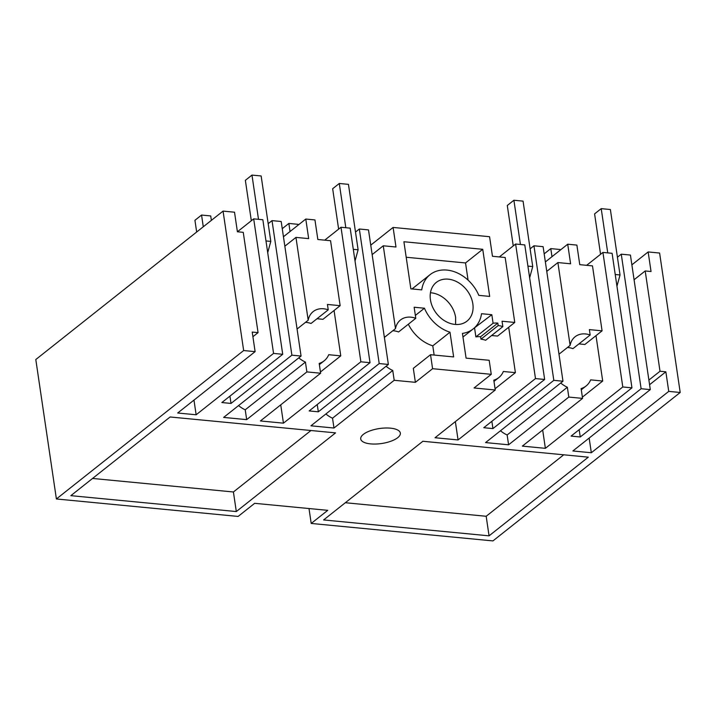<?xml version="1.0" encoding="UTF-8"?>
<svg xmlns="http://www.w3.org/2000/svg" width="716" height="716" viewBox="0 0 716 716"><rect width="100%" height="100%" fill="white"/><g stroke="black" fill="none" stroke-linecap="round" stroke-linejoin="round"><path stroke-width="1.07" d="M223.061 211.104L243.655 350.536L56.394 498.971L35.8 359.53L223.061 211.104L234.517 212.204L237.408 231.769L243.252 232.333L258.064 332.627L252.909 336.717M243.655 350.536L255.111 351.637L177.693 413.007L196.139 414.779L193.973 400.101M258.064 332.627L252.22 332.072L255.111 351.637M305.786 219.051L314.95 219.928L317.841 239.502L330.559 240.719L340.154 305.669L327.436 304.452L328.232 309.84A21.364 16.558 51.6 0 0 323.551 308.775A21.364 16.558 51.6 0 0 313.169 311.603A21.364 16.558 51.6 0 0 308.184 320.213L295.959 237.399L308.677 238.616L305.786 219.051L283.438 236.763M462.966 337.021L473.213 328.895A34.816 26.966 51.6 0 1 462.429 333.396L466.08 358.134L489.18 360.282L491.257 374.325L432.589 368.695L430.531 354.706L453.64 356.926L449.988 332.206A34.807 26.966 51.6 0 1 424.445 308.22L414.143 307.236L415.781 318.316A21.364 16.558 51.6 0 0 410.868 317.17A21.364 16.558 51.6 0 0 400.486 319.989A21.364 16.558 51.6 0 0 395.5 328.608L383.266 245.785L395.984 247.011L393.093 227.437L370.754 245.149M393.093 227.437L489.574 236.71L492.465 256.274L505.183 257.5L514.768 322.451L502.05 321.224L502.847 326.621A21.364 16.558 51.6 0 0 498.175 325.556L497.817 323.113A24.04 18.625 51.6 0 0 493.091 323.256L491.829 314.7L481.528 313.706A34.816 26.966 51.6 0 1 473.213 328.895M578.94 343.904L584.874 344.477L602.084 330.837L589.366 329.611L590.163 335.007A21.364 16.558 51.6 0 0 585.482 333.942A21.364 16.558 51.6 0 0 575.1 336.771A21.364 16.558 51.6 0 0 570.115 345.38L557.889 262.566L570.607 263.783L567.716 244.21L545.368 261.931M567.716 244.21L576.881 245.096L579.772 264.66L592.49 265.887L602.084 330.837M648.15 251.942L651.041 271.516L645.197 270.952L660.009 371.246L665.853 371.81L668.744 391.384L680.2 392.484L659.606 253.043L648.15 251.942L631.87 264.848M308.999 508.539L311.209 523.45L492.939 540.911L680.2 392.484M56.394 498.971L238.124 516.433L254.663 503.321L327.749 510.338L311.209 523.45M668.744 391.384L591.327 452.745L572.872 450.973L650.298 389.611L630.429 255.066L621.264 254.18L617.425 257.223M586.646 265.323L602.926 252.417L622.795 386.962L631.96 387.848L571.082 436.098L580.255 436.984L641.124 388.725L650.298 389.611M622.795 386.962L545.377 448.332L522.349 446.122L582.564 398.391L568.808 397.067L508.593 444.797L485.564 442.586L562.982 381.216L553.817 380.339L533.948 245.794L530.108 248.837M491.257 374.325L474.055 387.965L495.248 390.005L435.033 437.736L458.07 439.946L535.487 378.576L544.652 379.462L483.774 427.712L492.939 428.589L553.817 380.339M432.589 368.695L415.387 382.326L394.194 380.294L333.978 428.025L310.95 425.805L388.367 364.444L379.203 363.558L359.334 229.013L355.494 232.056M298.787 357.848A24.04 18.625 51.6 0 0 305.428 362.081L245.221 409.812L246.671 419.63L306.887 371.908L320.634 373.224L260.418 420.954L283.447 423.165L360.864 361.804L370.029 362.681L309.16 410.939L318.325 411.816L379.203 363.558M246.671 419.63L223.634 417.419L301.06 356.058L291.886 355.172L272.017 220.626L268.187 223.669M196.139 414.779L273.557 353.409L282.722 354.295L221.844 402.544L231.017 403.43L291.886 355.172M70.848 495.66L170.104 416.981L335.562 432.876L236.307 511.555L70.848 495.66M422.87 441.271L323.614 519.941L489.064 535.837L588.319 457.166L422.87 441.271M397.72 437.673A20.03 7.572 171.6 0 0 400.351 433.099A20.03 7.572 171.6 0 0 385.136 428.016A20.03 7.572 171.6 0 0 363.352 434.37A20.03 7.572 171.6 0 0 360.721 438.953A20.03 7.572 171.6 0 0 375.936 444.036A20.03 7.572 171.6 0 0 397.72 437.673M328.232 309.84L311.03 323.48A21.364 16.558 51.6 0 0 306.35 322.415A21.364 16.558 51.6 0 0 305.49 322.352M306.887 371.908L305.428 362.081M320.634 373.224L319.184 363.406A24.04 18.625 51.6 0 0 324.169 360.819A24.04 18.625 51.6 0 0 328.725 354.706L340.771 355.87L334.068 310.493M340.154 305.669L322.952 319.309L317.009 318.736M238.58 405.578A24.04 18.625 51.6 0 0 245.221 409.812M272.017 220.626L281.191 221.504L301.06 356.058M231.017 403.43L229.934 396.136M282.722 354.295L262.853 219.749L253.688 218.863L237.408 231.769M273.557 353.409L253.688 218.863M310.959 430.513L233.416 491.982L92.561 478.449M233.416 491.982L236.307 511.555M295.959 237.399L284.834 246.215M308.184 320.213L297.068 329.029M478.816 295.359A34.789 26.957 51.6 0 0 430.039 274.684A34.789 26.957 51.6 0 0 421.733 289.873L410.859 288.834L403.905 241.74L482.736 249.311L489.69 296.406L478.816 295.359M472.828 303.826A24.702 19.144 51.6 0 0 458.15 282.48A24.702 19.144 51.6 0 0 436.286 282.426A24.702 19.144 51.6 0 0 430.432 299.753A24.702 19.144 51.6 0 0 445.11 321.099A24.702 19.144 51.6 0 0 466.975 321.153A24.702 19.144 51.6 0 0 472.828 303.826M360.864 361.804L340.995 227.258L324.715 240.155M340.771 355.87L320.446 371.98M283.447 423.165L280.744 404.844M370.029 362.681L350.169 228.136L340.995 227.258M318.325 411.816L317.242 404.522M388.367 364.444L368.498 229.899L359.334 229.013M383.266 245.785L372.15 254.601M395.5 328.608L384.376 337.424M392.798 330.738A21.364 16.558 51.6 0 1 393.666 330.801A21.364 16.558 51.6 0 1 398.579 331.955L415.781 318.316M325.887 413.964A24.04 18.625 51.6 0 0 332.528 418.198L333.978 428.025M386.103 366.243A24.04 18.625 51.6 0 0 392.744 370.467L332.528 418.198M394.194 380.294L392.744 370.467M415.387 382.326L413.32 368.346L430.531 354.706M434.147 355.055L432.786 345.846L449.988 332.206M408.326 324.223A34.807 26.966 51.6 0 0 432.786 345.846M424.445 308.22L415.352 315.425M491.829 314.7L473.974 328.268M497.817 323.113L480.606 336.744A24.04 18.625 51.6 0 0 475.889 336.896L493.091 323.256M475.889 336.896L474.618 328.331M455.6 324.473L455.627 317.465A24.702 19.144 51.6 0 0 430.459 292.746M406.196 257.25L465.534 262.951L468.067 280.126M482.736 249.311L465.534 262.951M430.039 274.684L412.837 288.315A34.789 26.957 51.6 0 0 412.085 288.951M480.606 336.744L480.973 339.196L498.175 325.556M495.248 390.005L493.798 380.178A24.04 18.625 51.6 0 0 498.792 377.601A24.04 18.625 51.6 0 0 503.348 371.488L515.395 372.642L508.691 327.266M514.768 322.451L497.566 336.081L491.623 335.518M502.847 326.621L485.645 340.252A21.364 16.558 51.6 0 0 480.973 339.196M590.163 335.007L572.952 348.638A21.364 16.558 51.6 0 0 568.28 347.582A21.364 16.558 51.6 0 0 567.421 347.52M558.999 354.196L570.115 345.38M582.564 398.391L581.115 388.573A24.04 18.625 51.6 0 0 586.1 385.987A24.04 18.625 51.6 0 0 590.655 379.874L602.702 381.037L582.377 397.147M595.998 335.652L602.702 381.037M560.717 383.015A24.04 18.625 51.6 0 0 567.358 387.249L507.143 434.979L508.593 444.797M568.808 397.067L567.358 387.249M542.674 430.012L545.377 448.332M602.926 252.417L612.091 253.303L631.96 387.848M580.255 436.984L579.172 429.69M641.124 388.725L621.264 254.18M645.197 270.952L634.072 279.768M660.009 371.246L648.884 380.062M665.853 371.81L649.573 384.716M589.152 438.067L591.327 452.745M489.064 535.837L486.173 516.272L563.725 454.803M486.173 516.272L345.318 502.73M535.487 378.576L515.618 244.031L499.338 256.937M515.395 372.642L495.069 388.752M458.07 439.946L455.358 421.617M544.652 379.462L524.783 244.908L515.618 244.031M492.939 428.589L491.865 421.303M562.982 381.216L543.113 246.671L533.948 245.794M557.889 262.566L546.764 271.382M500.502 430.746A24.04 18.625 51.6 0 0 507.143 434.979M298.142 225.11L298.026 224.323L288.861 223.437L282.247 228.681M355.02 261.027L358.116 249.795L348.45 184.352L339.286 183.475L332.663 188.72L338.632 229.129M345.819 227.715L339.286 183.475M290.052 231.519L288.861 223.437M353.292 249.329L358.116 249.795M211.372 220.367L210.719 215.937L201.554 215.051L194.931 220.295L196.667 232.02M267.712 252.632L270.8 241.408L261.143 175.966L251.969 175.089L245.355 180.334L251.325 220.743M258.503 219.329L251.969 175.089M203.281 226.775L201.554 215.051M265.985 240.943L270.8 241.408M560.073 250.269L559.957 249.49L550.792 248.604L544.178 253.849M616.95 286.185L620.038 274.962L610.381 209.519L601.216 208.642L594.593 213.887L600.563 254.296M607.741 252.882L601.216 208.642M551.982 256.686L550.792 248.604M615.223 274.496L620.038 274.962M529.643 277.799L532.731 266.567L523.065 201.133L513.9 200.247L507.286 205.492L513.256 245.91M520.434 244.496L513.9 200.247M527.916 266.11L532.731 266.567M319.363 364.632L324.169 360.819M581.294 389.799L586.1 385.987M493.986 381.413L498.792 377.601"/></g></svg>
